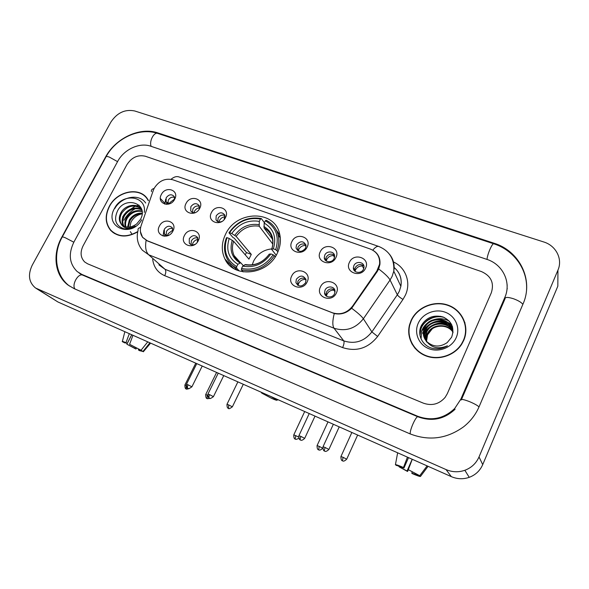 <?xml version="1.0" encoding="UTF-8"?>
<svg xmlns="http://www.w3.org/2000/svg" width="589" height="589" viewBox="0 0 589 589"><rect width="100%" height="100%" fill="white"/><g stroke="black" fill="none" stroke-linecap="round" stroke-linejoin="round"><path stroke-width="0.88" d="M225.587 234.186C221.442 242.801 221.214 251.061 224.902 258.961C233.45 278.597 267.48 275.284 277.257 253.277C280.371 246.762 281.167 240.297 279.642 233.885C274.658 209.603 236.336 210.354 225.587 234.186M198.272 240.724C193.707 250.362 179.211 244.766 184.438 235.497C188.929 225.977 203.433 231.359 198.272 240.724M197.367 242.16L197.609 237.522C194.878 234.702 192.102 235.099 189.29 238.7L189.297 243.124C190.718 245.017 192.669 245.407 195.15 244.28M307.149 281.925C302.606 292.218 286.387 285.967 291.68 276.072C296.149 265.904 312.369 271.919 307.149 281.925M296.326 279.274L295.921 282.602C298.608 287.012 301.818 287.071 305.558 282.779L306.008 279.672C303.416 275.063 300.191 274.93 296.326 279.274M336.371 292.976C331.828 303.453 315.137 297.011 320.438 286.953C324.892 276.609 341.591 282.801 336.371 292.976M325.025 290.156L324.539 292.917C324.819 297.813 332.549 298.483 334.53 293.756L335.031 291.253C334.979 286.18 327.042 285.341 325.025 290.156M172.886 231.124C168.321 240.599 154.215 235.158 159.42 226.029C163.919 216.664 178.033 221.898 172.886 231.124M172.695 231.47L172.341 227.847C169.654 225.307 166.982 225.764 164.316 229.231L164.383 233.759C165.502 235.202 167.055 235.644 169.043 235.099M199.723 208.329C195.224 217.753 180.911 212.482 186.065 203.396C190.497 194.083 204.817 199.148 199.723 208.329M199.2 209.213L199.163 205.649C196.52 202.726 193.744 203.072 190.843 206.695L190.733 210.796C191.749 212.423 193.31 213.004 195.423 212.548M225.477 217.621C220.978 227.192 206.275 221.781 211.444 212.555C215.868 203.095 230.586 208.3 225.477 217.621M224.144 219.587L224.792 215.059C222.134 211.826 219.263 212.092 216.185 215.861L215.994 219.807C217.275 221.935 219.241 222.495 221.891 221.479M307.141 247.093C302.658 257.15 286.674 251.267 291.886 241.586C296.296 231.654 312.28 237.308 307.141 247.093M296.473 244.899L296.039 247.984C298.608 252.394 301.789 252.46 305.573 248.197L306.03 245.289C303.541 240.724 300.353 240.599 296.473 244.899M335.936 257.481C331.467 267.715 315.012 261.663 320.239 251.82C324.635 241.711 341.09 247.535 335.936 257.481M324.76 255.133L324.274 257.746C324.473 262.554 332.167 263.173 334.132 258.527L334.626 256.119C334.611 251.172 326.762 250.413 324.76 255.133M365.578 268.179C361.116 278.59 344.175 272.354 349.424 262.348C353.798 252.07 370.739 258.056 365.578 268.179M353.871 265.668L353.378 267.7C352.966 272.965 361.425 274.209 363.516 269.151L363.987 267.347C364.643 261.943 355.999 260.529 353.871 265.668M174.653 199.281C170.155 208.558 156.225 203.426 161.357 194.48C165.789 185.314 179.733 190.247 174.653 199.281M174.572 199.435L174.219 196.52C171.605 193.869 168.925 194.282 166.179 197.771L166.127 201.99L170.007 203.632M163.889 230.306L163.116 236.056M165.678 199.185L164.868 204.162M191.064 244.619L191.366 240.835C193.037 238.221 195.209 237.308 197.875 238.103M297.659 285.179L297.879 281.292C300 278.089 302.65 277.316 305.816 278.98M326.203 295.98L326.424 292.137C328.706 288.757 331.489 288.05 334.788 290.016M166.68 236.042L164.383 233.759M166.172 235.114L166.503 231.396C168.086 228.893 170.162 227.965 172.71 228.606M192.493 212.393L192.89 208.985C194.576 206.371 196.755 205.473 199.413 206.29M217.739 221.574L218.107 218.129C219.896 215.383 222.178 214.506 224.954 215.5M297.666 250.539L298.005 247.093C300.147 243.905 302.79 243.147 305.934 244.833M325.813 260.691L326.144 257.297C328.448 253.933 331.232 253.241 334.486 255.221M354.755 271.095L355.101 267.796C357.582 264.24 360.512 263.629 363.884 265.963M167.909 203.441L168.329 200.083C169.934 197.587 172.003 196.674 174.558 197.337M153.273 190.446L154.259 188.185C159.001 180.801 165.178 177.996 172.783 179.763L370.267 249.029C377.048 251.864 380.148 256.929 379.574 264.225L376.879 270.999L352.517 306.228C347.068 313.002 340.376 315.189 332.439 312.774L147.243 240.746L142.678 237.367C140.226 233.988 139.718 230.034 141.169 225.521L153.273 190.446M228.23 263.894L227.847 262.142M233.126 268.12L233.001 267.708L233.126 268.12M148.421 200.415L147.5 198.913C139.578 186.396 116.909 191.035 109.252 206.444C104.754 215.618 105.225 223.599 110.644 230.395C118.028 237.36 127.047 237.838 137.708 231.838M111.858 231.271L113.014 232.552M411.063 320.541L409.561 324.745C406.152 337.328 413.316 351.191 426.09 355.962C438.805 360.836 454.841 355.476 461.923 343.843L463.705 340.442C469.823 326.704 462.365 310.204 448.251 305.22C434.226 300.029 416.997 307.193 411.063 320.541M410.209 339.257L411.991 344.035M373.875 250.885C378.433 254.028 380.442 258.549 379.905 264.454L378.668 268.959L377.313 271.411L351.64 308.253C346.597 313.157 340.803 314.916 334.257 313.525L147.25 240.872L142.59 237.404L140.373 231.521M408.84 334.294L409.119 328.743M491.314 292.785C494.377 283 491.093 275.932 481.463 271.581L145.321 156.232C137.804 154.546 131.656 157.388 126.871 164.743L83.071 245.878C79.994 252.313 80.538 257.68 84.706 261.995L87.614 263.813L423.454 403.193C431.98 406.093 439.203 404.157 445.137 397.376L447.287 393.732L491.314 292.785C494.377 283 491.093 275.932 481.463 271.581L145.321 156.232C137.804 154.546 131.656 157.388 126.871 164.743L83.071 245.878C79.994 252.313 80.538 257.68 84.706 261.995L87.614 263.813L423.454 403.193C431.98 406.093 439.203 404.157 445.137 397.376L447.287 393.732L491.314 292.785M465.015 322.993L462.873 318.31M146.536 197.646L145.188 196.579M145.689 203.028C139.269 193.148 121.371 196.476 114.767 208.58M147.574 199.016L146.344 197.816M148.31 200.731L147.294 199.053C139.446 186.676 117.02 191.27 109.444 206.518C104.997 215.589 105.46 223.489 110.82 230.211C118.19 237.153 127.172 237.595 137.774 231.536M135.441 208.609C130.493 211.377 126.657 215.257 123.94 220.234C126.657 215.257 130.493 211.377 135.441 208.609M131.781 233.862L130.338 231.624M129.58 228.554L131.016 222.024C133.526 217.54 137.244 214.801 142.17 213.807M127.622 227.118L129.315 220.036C132.51 215.257 136.81 212.938 142.207 213.085M128.247 227.14L129.985 220.661C132.981 216.134 137.046 213.8 142.177 213.682M125.391 226.736C124.404 223.746 124.809 220.676 126.613 217.532C130.633 211.775 135.787 209.61 142.074 211.046M125.913 226.875C125.14 223.997 125.597 221.089 127.29 218.158C131.097 212.644 136.044 210.428 142.133 211.51M123.513 225.948C121.533 222.716 121.658 219.056 123.881 214.992C128.881 208.219 134.829 206.408 141.721 209.566M123.955 226.176C122.24 222.981 122.446 219.461 124.566 215.626C129.3 209.117 135.05 207.203 141.831 209.883M120.878 223.636L121.187 224.034C125.545 228.157 130.699 228.127 136.648 223.96L140.469 219.402C149.179 203.794 125.759 195.467 117.793 210.332C113.5 219.587 115.525 225.734 123.874 228.753C127.732 229.357 131.524 228.466 135.249 226.088C128.512 229.526 123.719 228.709 120.878 223.636C118.735 220.382 118.816 216.634 121.113 212.415C125.288 204.898 136.957 202.712 141.456 209.191L141.758 209.618M122.306 225.123L121.871 224.645C119.442 221.368 119.42 217.51 121.805 213.063C127.46 205.708 133.813 204.177 140.852 208.469M144.298 212.357C146.845 195.548 122.144 192.559 114.502 208.432C103.62 226.846 131.06 238.839 141.699 219.859M113.169 232.361L114.45 233.516M139.07 205.178L136.42 205.738M135.441 206.04L126.171 212.077M124.146 214.558L122.637 216.995M135.286 347.311L134.778 348.29L126.878 344.219L131.767 334.758M125.052 342.673L127.195 343.468L131.708 334.736M129.33 333.676L125.965 342.68L127.195 343.468M124.905 342.96L122.313 341.649C121.82 341.105 123.042 341.451 125.965 342.68M129.587 344.315L141.051 350.234L129.587 344.315L132.959 335.288M147.751 341.856L141.051 350.234M140.904 350.168L142.972 351.464L149.893 342.805M142.972 351.464L139.512 350.646L138.341 349.895L138.717 349.167M140.749 350.462L138.341 349.895M134.778 348.29L135.956 349.041L136.648 348.025M135.956 349.041L126.878 344.219M463.425 340.339C469.485 326.74 462.1 310.41 448.133 305.477C434.255 300.338 417.196 307.429 411.328 320.637L409.856 324.76C406.462 337.232 413.552 350.97 426.2 355.697C438.805 360.527 454.686 355.204 461.688 343.659L463.425 340.339M426.362 341.944L427.268 335.215L432.252 328.795M426.34 341.119L427.408 333.713C431.428 324.031 447.294 322.72 452.912 331.85M426.532 341.34L427.643 334.235C431.619 324.686 447.176 323.236 452.934 332.137M425.619 340.214L426.458 331.629C430.669 321.403 447.728 320.674 452.757 330.716M425.788 340.442L426.701 332.159C430.861 322.065 447.618 321.189 452.801 330.996M424.993 339.249C423.999 336.363 424.014 333.507 425.022 330.672L425.501 329.516C429.918 318.745 448.141 318.634 452.507 329.604M425.14 339.492L425.265 331.202L425.744 330.046C430.11 319.407 448.038 319.142 452.58 329.884M426.554 341.362C432.893 347.135 439.784 347.547 447.213 342.592L451.63 337.232C454.745 328.051 451.896 321.299 443.068 316.97C433.725 314.563 426.539 317.324 421.525 325.261C416.526 334.427 422.46 346.295 432.981 348.474C438.128 349.424 442.95 348.533 447.449 345.795C438.665 349.476 431.7 348.003 426.554 341.362C423.358 337.63 422.519 333.352 424.043 328.529L424.529 327.366C429.933 314.173 453.213 317.891 452.97 332.792M424.581 338.491C423.27 335.377 423.174 332.233 424.294 329.067L424.772 327.911C429.352 316.727 448.45 317.11 452.256 328.787M418.234 323.251C413.802 332.873 418.691 344.808 428.895 348.703C439.026 352.745 451.954 347.532 456.217 337.615C460.635 327.742 455.334 315.837 445.151 312.185C435.021 308.393 422.512 313.576 418.234 323.251M412.241 343.873L414.995 348.29M420.009 335.531L420.833 329.295C423.528 320.438 434.969 314.43 444.437 317.559M421.061 338.918L421.709 331.158L427.158 323.589M422.814 333.507L428.372 325.503M439.136 321.219L447.169 322.301M448.177 322.698L451.697 324.686M423.778 335.568C424.809 332.424 426.745 329.693 429.595 327.374M439.6 323.398L447.861 324.406M448.884 324.811L450.533 325.607M450.813 325.761L452.536 326.873M419.854 334.552L420.708 329.03C424.838 319.665 432.245 315.623 442.935 316.926M421.709 331.158C424.868 320.74 439.482 314.99 449.503 321.388M422.688 333.249C425.391 324.34 436.964 318.421 446.425 321.808M447.625 322.242L451.542 324.377M423.66 335.31C426.326 326.505 437.745 320.622 447.11 323.921M448.332 324.355L450.268 325.246M450.6 325.43L452.462 326.623M263.452 393.224C261.796 392.627 261.214 392.576 261.707 393.062L271.75 398.422C275.284 399.975 277.029 400.542 276.985 400.137L270.682 396.434M271.757 248.911C263.673 249.721 257.636 253.763 253.638 261.03L252.188 264.881M239.237 270.984L236.55 268.054L236.682 266.618C226.169 259.985 222.951 250.332 227.023 237.661L229.231 238.479C225.72 249.729 228.598 258.328 237.86 264.27L240.732 262.753L243.39 265.683M245.223 254.809L246.474 252.585L234.253 238.214L232.964 237.5L228.959 232.795L229.533 232.699C237.507 221.567 247.822 217.024 260.471 219.064L259.322 221.361C248.079 219.638 238.891 223.687 231.742 233.509L236.13 236.358L251.304 254.396L248.941 259.138L233.634 241.313L229.231 238.479M279.311 236.461L277.809 233.804M279.93 235.188L276.145 229.791M232.589 265.433L237.124 270.211M277.021 250.487C279.002 245.127 279.355 239.892 278.082 234.775C276.241 228.149 272.273 223.312 266.184 220.257L265.344 220.794C276.101 227.059 279.547 236.69 275.689 249.684L277.971 251.731M275.343 256.657L273.171 254.787C264.962 266.28 254.426 270.852 241.556 268.488L241.416 269.924C254.904 272.457 265.933 267.671 274.511 255.589M241.416 269.924L243.213 271.904M227.023 237.661L226.448 237.742C223.724 244.972 223.864 251.797 226.883 258.24C229.025 262.503 232.25 265.772 236.55 268.054M275.689 249.684L273.377 248.83C276.705 237.323 273.649 228.746 264.196 223.098L265.344 220.794M241.556 268.488L242.734 266.132C254.146 268.113 263.526 264.041 270.866 253.925L273.171 254.787M237.86 264.27L236.682 266.618M264.196 223.098L264.071 227.958L272.427 239.09M276.197 255.258L271.625 249.309L273.377 248.83M270.866 253.925L269.099 254.33C262.849 262.628 254.985 266.037 245.517 264.571L242.734 266.132M260.471 219.064L261.31 218.534C248.065 216.354 237.279 221.111 228.959 232.795M261.31 218.534L264.395 222.701M231.742 233.509L229.533 232.699M272.744 244.015L259.219 226.213L259.322 221.361M251.304 254.396L246.474 252.585M174.661 198.964L170.007 202.506L169.529 203.676M166.746 202.645L166.466 204.376M199.561 207.726C197.293 208.094 195.577 209.309 194.414 211.377L193.899 212.71M225.116 216.752C222.627 216.988 220.742 218.232 219.469 220.485L218.939 221.95M306.066 246.474L305.389 245.466C302.459 245.444 300.272 246.732 298.822 249.331L298.292 250.921M305.389 245.466L305.522 244.553M334.53 257.341L333.44 255.574C330.444 255.545 328.213 256.848 326.755 259.484L326.254 261.023M333.44 255.574L333.595 254.61M363.737 268.591L362.294 265.978C359.224 265.926 356.956 267.251 355.498 269.931L355.027 271.338M362.294 265.978L362.478 264.976M172.938 230.041L168.218 233.627L167.615 235.342M164.817 234.186L164.633 236.263M198.118 239.34C195.828 239.701 194.098 240.93 192.927 243.029L192.301 244.914M306.081 280.357L305.374 279.407C302.407 279.348 300.184 280.644 298.711 283.302L298.1 285.451M305.374 279.407L305.47 278.744M335.023 291.908L333.823 290.141C330.782 290.075 328.522 291.386 327.05 294.088L326.461 296.171M333.823 290.141L333.941 289.442M440.815 316.308L437.826 316.514M432.245 317.935L427.85 320.166M423.866 323.383L420.539 327.646M412.19 459.265L407.051 471.001L399.151 466.849L399.416 466.238M397.649 452.808L395.418 464.75L398.319 466.054L403.973 467.99L408.516 457.631M407.441 457.152L403.472 467.497L403.973 467.99M395.418 464.75C395.749 464.434 398.429 465.347 403.472 467.497M408.287 469.661L419.743 475.698L408.287 469.661L412.263 459.295M427.113 465.884L419.743 475.698M417.675 474.771L417.52 475.124L420.465 476.449L428.07 466.311M420.465 476.449C419.95 476.67 417.203 475.721 412.226 473.585L411.763 473.122L412.307 471.877M417.52 475.124L411.763 473.122M407.051 471.001L407.529 471.472L408.376 469.757M407.529 471.472L399.151 466.849M396.331 465.163L396.257 465.546M409.686 324.988L408.825 328.75M460.819 399.224L504.795 297.526C511.657 282.506 502.822 264.351 486.845 259.366L150.703 146.197C139.505 142.163 123.911 149.429 117.631 161.496L73.868 242.145C68.199 254.006 69.318 263.828 77.24 271.603L81.915 274.437L417.689 416.261C431.575 421.29 443.915 418.698 454.715 408.471L460.819 399.224M557.945 270.137C562.929 259.013 555.964 245.598 543.676 241.946L134.719 110.968C125.015 109.002 117.042 112.749 110.798 122.217L32.24 265.168C27.698 274.791 28.795 282.403 35.539 288.006L446.057 469.588C452.249 472.216 458.514 472.452 464.854 470.287C471.458 467.769 476.184 463.315 479.026 456.924L557.945 270.137L557.827 286.18L482.722 464.618L479.026 456.924M36.224 288.433L57.921 301.973L451.321 476.634C457.226 479.159 463.197 479.394 469.234 477.34C475.529 474.955 480.028 470.714 482.722 464.618M523.039 303.931C533.951 279.731 519.38 250.862 493.972 243.198L157.837 132.893C139.983 126.65 115.451 138.179 105.453 157.219L61.757 237.227C52.222 254.176 54.703 275.24 68.066 285.083L74.266 288.698L409.951 433.821C428.976 441.227 446.889 438.864 463.705 426.723C470.559 421.26 475.698 414.568 479.129 406.653L523.039 303.931M507.21 285.201L507.085 284.612M507.077 288.161L507.284 288.735M352.517 306.228L352.863 306.759M376.879 270.999L377.188 271.595M393.481 261.98C405.725 267.399 411.365 282.624 405.372 295.185L402.972 299.433L377.63 336.466C368.169 348.305 356.507 352.016 342.636 347.598L164.729 275.696C157.719 272.597 153.707 267.141 152.691 259.351M378.668 268.959C384.757 273.561 388.556 277.242 390.058 280.011L397.332 294.787L399.261 291.386L400.873 286.313C402.037 278.626 399.74 272.302 393.989 267.34M151.461 191.631C151.049 190.07 151.933 189.017 154.119 188.458M389.528 254.315C393.437 259.182 394.851 264.8 393.783 271.176L392.083 276.462L390.058 280.011L363.376 318.767C355.417 328.684 345.64 331.835 334.037 328.228L148.7 254.787C145.836 251.952 144.975 247.144 146.116 240.349M372.763 250.17C375.296 247.078 377.358 245.863 378.955 246.541C389.616 251.069 394.556 259.278 393.783 271.176L400.873 286.313C402.147 278.663 399.857 272.376 393.997 267.443M334.257 313.525C332.432 320.799 332.365 325.695 334.037 328.228L343.777 340.891C354.917 344.403 364.282 341.406 371.873 331.916L397.332 294.787C398.171 296.09 400.056 297.644 402.972 299.433M351.64 308.253C357.759 312.796 361.668 316.3 363.376 318.767L371.873 331.916L377.63 336.466M158.89 264.836L165.016 269.276L148.7 254.787L142.391 250.229C137.561 244.317 136.14 237.647 138.128 230.211C137.649 228.819 138.481 227.914 140.631 227.501M378.558 246.401L179.211 177.017C176.737 176.052 174.005 176.81 171.016 179.299M164.729 275.696C166.039 272.817 166.135 270.675 165.016 269.276L343.777 340.891C344.381 342.172 343.998 344.41 342.636 347.598M160.385 198.53L164.751 203.139M233.634 241.313C231.933 246.298 232.066 251.017 234.032 255.471C235.467 258.519 237.639 260.927 240.562 262.687M271.868 248.985C274.673 238.965 271.993 231.44 263.835 226.419M244.729 264.748C254.691 266.361 262.9 262.797 269.364 254.058M232.272 240.283C229.327 250.111 231.86 257.643 239.863 262.893M271.728 249.014C272.972 245.201 273.119 241.527 272.162 238C270.815 233.538 268.12 230.189 264.071 227.958M258.969 224.674C249.147 223.26 241.085 226.809 234.775 235.32M259.219 226.213C249.861 224.902 242.167 228.282 236.13 236.358M186.176 385.442L184.902 384.985C184.894 390.19 186.691 388.541 186.146 388.887L186.286 388.954M189.297 388.563C184.49 389.881 187.066 388.541 186.249 388.939L186.205 386.023M209.868 398.341C205.355 399.224 207.924 398.238 207.078 398.525L207.306 395.116L205.708 394.527C205.694 399.74 207.534 398.142 206.975 398.473L207.114 398.539M232.331 406.881L232.361 406.83C229.872 408.626 228.613 409.149 228.576 408.405L228.665 404.901L226.986 404.282C226.956 409.502 228.849 407.956 228.274 408.273L228.414 408.339M243.294 384.278L232.361 406.83L228.665 404.901M295.737 435.632L293.771 434.903C293.712 440.145 295.759 438.783 295.155 439.033L295.737 435.632L298.608 437.06M322.735 448.258C319.142 451.623 318.413 449.319 318.723 449.878L319.15 446.359L317.073 445.586C317.015 450.843 319.113 449.547 318.494 449.775L318.634 449.834M322.735 448.214L319.15 446.359M343.122 457.344L340.935 456.527C340.869 461.791 343.026 460.569 342.393 460.767L343.122 457.344L346.7 459.199L357.641 435.043M346.671 459.258L346.7 459.199C343.041 462.674 342.305 460.289 342.621 460.87L342.511 460.819M191.881 386.863L191.904 386.811C189.4 388.6 188.119 389.123 188.075 388.379L187.832 388.269C187.221 387.672 187.295 386.517 188.053 384.801L186.492 384.227C186.47 389.557 188.333 387.901 187.766 388.247L187.913 388.313M202.218 366.041L191.904 386.811L188.053 384.801M213.395 396.699L213.424 396.647C210.899 398.473 209.61 399.003 209.559 398.245L209.316 398.135C208.734 397.553 208.83 396.39 209.596 394.652L207.946 394.048C207.888 399.342 209.831 397.796 209.25 398.112L209.397 398.179M223.746 375.598L213.424 396.647L209.596 394.652M304.653 438.437L304.682 438.371C301.141 441.809 300.213 439.504 300.574 440.049L300.419 439.976C299.992 439.446 300.169 438.268 300.957 436.434L298.91 435.683C298.814 441.014 300.972 439.725 300.346 439.946L300.486 440.012M315.019 416.121L304.682 438.371L300.957 436.434M325.187 447.522L323.03 446.72C322.927 452.057 325.143 450.843 324.502 451.041L324.583 451.078C324.2 450.563 324.399 449.378 325.187 447.522L328.89 449.444L339.227 426.863M328.861 449.503L328.89 449.444C325.253 452.956 324.384 450.578 324.738 451.145L324.62 451.093M526.551 289.766C527.854 269.291 513.689 250.075 493.84 243.824C492.426 242.558 487.191 254.573 487.044 259.432M522.863 304.329C521.383 302.378 518.298 300.537 513.623 298.792C508.101 297.04 505.215 296.996 504.979 298.675M479.026 406.896C477.318 405.328 474.108 403.561 469.396 401.588C463.882 399.467 461.135 398.944 461.165 400.019M410.283 433.96C409.37 430.522 416.283 415.252 418.028 416.835C431.921 421.849 444.275 419.324 455.083 409.245M75.046 289.037C71.335 284.885 78.374 272.597 82.916 275.225L417.947 416.798M69.568 286.099C55.491 275.792 52.627 254.198 62.103 237.264C61.874 236.66 62.942 236.83 65.32 237.765L73.831 242.226M62.294 236.911L105.836 157.175C105.762 156.313 106.918 156.276 109.311 157.072L117.557 161.629M106.16 156.578C116.107 138.04 139.814 127.172 157.881 133.475C154.068 131.553 148.907 141.441 151.182 146.359M451.321 476.634L446.057 469.588M57.921 301.973L37.6 289.14M494.09 243.905L493.972 243.198M158.478 133.674L157.837 132.893M505.009 298.844L504.795 297.526M418.109 416.872L417.689 416.261M83.123 275.313L81.915 274.437M233.73 268.496L224.902 258.961M190.446 244.302L189.297 243.124M297.482 284.597L295.921 282.602M325.945 294.883L324.539 292.917M191.852 212.04L190.733 210.796M217.282 221.309L215.994 219.807M297.578 250.163L296.039 247.984M325.665 259.896L324.274 257.746M354.607 269.821L353.378 267.7M168.218 204.206L166.127 201.99M379.574 264.225L379.853 264.785M112.462 231.97L110.644 230.395M148.148 199.929L147.294 199.053M121.871 224.645L121.187 224.034M122.379 341.392L124.861 331.695M143.326 351.773L150.593 343.115M427.172 335.369L426.937 334.854M426.222 333.3L425.987 332.778M425.265 331.202L425.022 330.672M424.294 329.067L424.043 328.529M276.985 400.137L278.104 399.732M240.305 262.503L234.032 255.471C235.46 258.578 237.691 261.001 240.732 262.753M280.305 237.831L278.082 234.775M261.597 392.738L261.464 392.34M184.924 384.941L195.776 363.177M205.738 394.475L216.597 372.425M227.008 404.231L237.882 381.871M293.793 434.844L304.697 411.534M298.851 438.304C294.669 440.388 295.634 438.687 295.361 439.129L295.266 439.085M317.103 445.527L327.999 421.886M340.965 456.468L351.861 432.473M186.522 384.175L196.763 363.612M207.976 393.997L218.232 373.146M298.94 435.624L309.232 413.552M323.059 446.661L333.352 424.257M169.33 137.237L493.722 243.787M157.881 133.475L169.058 137.149M82.74 275.151L78.978 272.884M505.016 298.829L461.504 399.482M469.234 477.34L464.854 470.287M80.7 274.099L79.309 273.097"/></g></svg>
